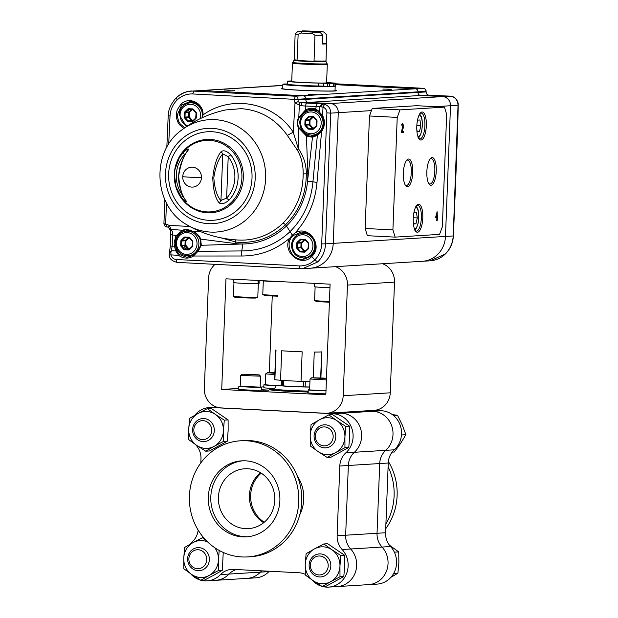 <?xml version="1.0" encoding="UTF-8"?>
<svg xmlns="http://www.w3.org/2000/svg" width="618" height="618" viewBox="0 0 618 618"><rect width="100%" height="100%" fill="white"/><g stroke="black" fill="none" stroke-linecap="round" stroke-linejoin="round"><path stroke-width="0.93" d="M269.286 571.233A18.47 17.366 86.5 0 0 268.923 571.604L260.387 572.137A18.47 17.366 -93.5 0 1 261.762 570.847A18.47 17.366 -93.5 0 0 260.387 572.137A22.163 20.834 86.5 0 1 247.1 578.378A22.163 20.834 -93.5 0 0 260.387 572.137L229.015 574.076A18.47 17.366 86.5 0 1 236.362 569.541A18.47 17.366 86.5 0 0 229.015 574.076A22.163 20.834 86.5 0 1 215.728 580.317A22.163 20.834 -93.5 0 0 229.015 574.076L220.487 574.601A22.163 20.834 -93.5 0 1 207.2 580.85A22.163 20.834 -93.5 0 1 201.089 580.263M373.805 410.36L381.561 410.761A22.163 20.834 86.5 0 1 400.394 425.779A22.163 20.834 86.5 0 1 394.284 449.811L385.756 450.337A22.163 20.834 -93.5 0 0 391.866 426.312A22.163 20.834 -93.5 0 0 373.025 411.287L365.277 410.893L373.025 411.287A22.163 20.834 86.5 0 1 391.866 426.312A22.163 20.834 86.5 0 1 385.756 450.337A18.47 17.366 -93.5 0 0 379.715 463.546L377.034 533.28A18.47 17.366 -93.5 0 0 382.04 547.054L350.669 548.993A22.163 20.834 86.5 0 1 355.335 572.469A22.163 20.834 86.5 0 1 337.212 586.575A22.163 20.834 -93.5 0 0 355.335 572.469A22.163 20.834 -93.5 0 0 350.669 548.993A18.47 17.366 86.5 0 1 345.663 535.219L348.343 465.485A18.47 17.366 86.5 0 1 354.384 452.276A22.163 20.834 -93.5 0 0 360.495 428.251A22.163 20.834 -93.5 0 0 341.654 413.226L333.905 412.832L341.654 413.226A22.163 20.834 86.5 0 1 360.495 428.251A22.163 20.834 86.5 0 1 354.384 452.276L345.848 452.809A22.163 20.834 -93.5 0 0 351.959 428.776A22.163 20.834 -93.5 0 0 333.125 413.759L211.642 407.501A22.163 20.834 -93.5 0 0 209.425 407.517A22.163 20.834 -93.5 0 0 194.786 415.311M322.573 586.521A22.163 20.834 -93.5 0 0 328.683 587.1A22.163 20.834 -93.5 0 0 346.798 573.002A22.163 20.834 -93.5 0 0 342.133 549.526L350.669 548.993A18.47 17.366 86.5 0 1 345.663 535.219L377.034 533.28A18.47 17.366 -93.5 0 0 382.04 547.054A22.163 20.834 86.5 0 1 386.706 570.53A22.163 20.834 86.5 0 1 368.583 584.636A22.163 20.834 -93.5 0 0 386.706 570.53A22.163 20.834 -93.5 0 0 382.04 547.054L390.568 546.528A18.47 17.366 86.5 0 1 385.57 532.755L377.034 533.28L379.715 463.546L348.343 465.485A18.47 17.366 86.5 0 1 354.384 452.276L385.756 450.337A18.47 17.366 -93.5 0 0 379.715 463.546L388.243 463.021A18.47 17.366 86.5 0 1 394.284 449.811M282.542 385.786L282.75 380.425M305.354 381.445L305.145 386.914M264.234 522.233A29.988 28.204 86.5 0 1 261.198 473.164M308.197 391.372L304.921 391.951M308.204 391.078A23.082 0.834 -177.8 0 1 301.391 390.9A23.082 0.834 -177.8 0 1 289.494 390.406L280.425 390.839M298.355 391.735L289.494 390.406A23.082 0.834 -177.8 0 1 274.631 389.201L272.353 390.167M276.316 390.537L274.631 389.201A23.082 0.834 -177.8 0 1 274.268 389.039L276.107 385.879L281.406 385.076A19.235 0.695 -177.8 0 0 281.445 385.848A19.235 0.695 -177.8 0 0 300.866 386.899A19.235 0.695 -177.8 0 0 309.726 387.084M281.399 385.292A16.794 0.61 2.2 0 0 300.433 386.791A16.794 0.61 2.2 0 0 309.734 386.968M280.889 385.532A19.235 0.695 -177.8 0 1 281.391 385.524M392.136 452.137L394.307 452.005L400.657 443.315L405.895 434.693L402.256 424.945L397.505 415.265L392.399 414.639M401.476 434.972L405.895 434.693M393.504 415.512L397.505 415.265M329.394 428.683A9.486 8.922 86.5 0 1 327.973 445.03A9.486 8.922 86.5 0 1 315.358 435.435A9.486 8.922 86.5 0 1 329.394 428.683M331.209 426.968A11.541 10.854 -93.5 0 0 324.226 424.821A11.541 10.854 -93.5 0 0 314.106 437.011A11.541 10.854 -93.5 0 0 325.655 447.865A11.541 10.854 -93.5 0 0 335.389 439.56A11.541 10.854 -93.5 0 0 331.209 426.968M210.931 434.014A9.486 8.922 86.5 0 1 195.566 435.69A9.486 8.922 86.5 0 1 201.785 420.696A9.486 8.922 86.5 0 1 210.931 434.014M213.395 434.809A11.541 10.854 -93.5 0 0 202.743 418.571A11.541 10.854 -93.5 0 0 192.623 430.761A11.541 10.854 -93.5 0 0 204.172 441.607A11.541 10.854 -93.5 0 0 213.395 434.809M198.162 549.75A9.486 8.922 86.5 0 1 205.338 564.358A9.486 8.922 86.5 0 1 189.896 563.57A9.486 8.922 86.5 0 1 198.162 549.75M198.942 547.656A11.541 10.854 -93.5 0 0 197.783 547.664A11.541 10.854 -93.5 0 0 187.663 559.854A11.541 10.854 -93.5 0 0 199.212 570.7A11.541 10.854 -93.5 0 0 209.355 559.128A11.541 10.854 -93.5 0 0 198.942 547.656M390.908 577.312L397.907 573.203L398.873 562.519L398.726 551.913L389.44 545.184M393.658 573.465L397.907 573.203M394.369 552.175L398.726 551.913M319.645 555.999A9.486 8.922 86.5 0 1 326.822 570.615A9.486 8.922 86.5 0 1 311.379 569.819A9.486 8.922 86.5 0 1 319.645 555.999M320.425 553.906A11.541 10.854 -93.5 0 0 319.267 553.913A11.541 10.854 -93.5 0 0 309.147 566.103A11.541 10.854 -93.5 0 0 320.696 576.957A11.541 10.854 -93.5 0 0 330.839 565.377A11.541 10.854 -93.5 0 0 320.425 553.906M306.103 553.705L314.531 548.854A18.47 17.366 -93.5 0 0 305.238 564.381L306.103 553.705M305.284 575.003L305.238 564.381A18.47 17.366 -93.5 0 0 313.303 580.796L305.284 575.003M314.531 548.854L323.863 543.948L331.889 549.75A18.47 17.366 -93.5 0 0 314.531 548.854M322.233 586.536L313.303 580.796A18.47 17.366 -93.5 0 0 330.661 581.692L322.233 586.536L326.041 586.304L343.809 576.548L344.666 565.872L344.628 555.258L327.679 543.716L323.863 543.948M331.889 549.75L340.812 555.489L339.954 566.165A18.47 17.366 -93.5 0 0 331.889 549.75M344.628 555.258L340.812 555.489M330.661 581.692A18.47 17.366 -93.5 0 0 339.954 566.165L339.993 576.787L330.661 581.692M343.809 576.548L339.993 576.787M184.62 547.455L193.048 542.604A18.47 17.366 -93.5 0 0 183.755 558.131L184.62 547.455M183.801 568.745L183.755 558.131A18.47 17.366 -93.5 0 0 191.819 574.547L183.801 568.745M207.687 541.986A18.47 17.366 -93.5 0 0 193.048 542.604L202.38 537.699L206.296 540.611M203.577 537.621L202.38 537.699M219.189 550.445L218.463 559.916A18.47 17.366 -93.5 0 0 214.77 547.726M218.509 570.53L209.178 575.435A18.47 17.366 -93.5 0 0 218.463 559.916L218.509 570.53L222.326 570.298L213.898 575.149L204.558 580.055L200.75 580.287L191.819 574.547A18.47 17.366 -93.5 0 0 209.178 575.435L200.75 580.287M222.326 570.298L223.245 552.461M311.063 424.612L319.491 419.761A18.47 17.366 -93.5 0 0 310.197 435.288L311.063 424.612M310.244 445.902L310.197 435.288A18.47 17.366 -93.5 0 0 318.262 451.704L310.244 445.902M319.491 419.761L328.822 414.856L336.849 420.657A18.47 17.366 -93.5 0 0 319.491 419.761M327.192 457.444L318.262 451.704A18.47 17.366 -93.5 0 0 335.62 452.6L327.192 457.444L331.001 457.212L348.768 447.455L349.626 436.779L349.587 426.157L332.639 414.624L328.822 414.856M336.849 420.657L345.771 426.397L344.914 437.073A18.47 17.366 -93.5 0 0 336.849 420.657M349.587 426.157L345.771 426.397M335.62 452.6A18.47 17.366 -93.5 0 0 344.914 437.073L344.952 447.695L335.62 452.6M348.768 447.455L344.952 447.695M189.579 418.355L198.007 413.512A18.47 17.366 -93.5 0 0 188.714 429.031L189.579 418.355M188.76 439.653L188.714 429.031A18.47 17.366 -93.5 0 0 196.779 445.454L188.76 439.653M198.007 413.512L207.339 408.606L215.365 414.4A18.47 17.366 -93.5 0 0 198.007 413.512M205.709 451.194L196.779 445.454A18.47 17.366 -93.5 0 0 214.137 446.343L205.709 451.194L209.517 450.962L227.285 441.206L228.142 430.53L228.104 419.908L211.155 408.367L207.339 408.606M215.365 414.4L224.288 420.147L223.422 430.823A18.47 17.366 -93.5 0 0 215.365 414.4M228.104 419.908L224.288 420.147M214.137 446.343A18.47 17.366 -93.5 0 0 223.422 430.823L223.469 441.437L214.137 446.343M227.285 441.206L223.469 441.437M388.243 463.021L385.57 532.755M390.568 546.528A22.163 20.834 86.5 0 1 395.234 570.005A22.163 20.834 86.5 0 1 377.119 584.103L328.683 587.1M268.923 571.604A22.163 20.834 86.5 0 1 255.636 577.853L207.2 580.85M388.104 466.752A58.177 54.701 86.5 0 1 385.902 524.056M388.367 461.499A58.177 54.701 86.5 0 1 385.725 528.722M218.409 497.251A29.988 28.204 -93.5 0 0 248.444 528.629A29.988 28.204 -93.5 0 0 274.74 496.957A29.988 28.204 -93.5 0 0 244.736 468.761A29.988 28.204 -93.5 0 0 218.409 497.251M260.541 472.747A29.988 28.204 -93.5 0 0 249.402 495.327A29.988 28.204 -93.5 0 0 263.631 522.728M242.99 460.789A38.077 35.805 -93.5 0 0 210.854 500.904A38.077 35.805 -93.5 0 0 247.687 536.756M195.504 444.574A22.163 20.834 -93.5 0 0 195.968 445.091A18.47 17.366 -93.5 0 1 200.974 458.865L200.819 462.905M189.826 544.404A22.163 20.834 -93.5 0 1 192.252 541.808A18.47 17.366 -93.5 0 0 198.177 530.128M190.545 573.666A22.163 20.834 -93.5 0 0 200.402 580.078M305.261 574.338A18.47 17.366 -93.5 0 0 299.027 572.762L233.403 569.387A18.47 17.366 -93.5 0 0 231.557 569.394A18.47 17.366 -93.5 0 0 220.487 574.601M312.028 579.916A22.163 20.834 -93.5 0 0 321.885 586.327M337.134 535.744L339.807 466.011L348.343 465.485L345.663 535.219L337.134 535.744A18.47 17.366 -93.5 0 0 342.133 549.526M345.848 452.809A18.47 17.366 -93.5 0 0 339.807 466.011M297.389 476.177A36.933 34.732 86.5 0 1 299.776 514.786M247.671 556.911L250.684 556.725A58.177 54.701 -93.5 0 0 301.684 495.288A58.177 54.701 -93.5 0 0 243.5 440.603L240.487 440.788A58.177 54.701 -93.5 0 0 189.371 499.135A58.177 54.701 -93.5 0 0 241.847 556.942A58.177 54.701 -93.5 0 0 247.671 556.911A58.177 54.701 -93.5 0 0 298.679 495.474A58.177 54.701 -93.5 0 0 240.487 440.788M279.869 500.696A38.077 35.805 86.5 0 1 246.427 536.857A38.077 35.805 86.5 0 1 208.343 501.059A38.077 35.805 86.5 0 1 241.731 460.843A38.077 35.805 86.5 0 1 279.869 500.696M303.461 386.876L303.677 381.399M283.538 380.479L283.33 385.864M274.299 388.668L272.399 388.421M308.15 392.445L307.664 392.337L308.158 392.26M335.466 266.659A18.47 17.366 86.5 0 1 347.447 285.068L343.199 395.721A18.47 17.366 86.5 0 1 326.984 413.257L374.037 410.352A18.47 17.366 -93.5 0 0 390.252 392.809L394.508 282.156A18.47 17.366 -93.5 0 0 382.527 263.747M272.252 295.968L269.309 372.615M263.847 386.86L261.051 387.038M238.749 388.413L221.715 389.464L225.964 278.818L330.097 284.172L325.841 394.825L221.715 389.464M308.166 392.028A27.702 1.004 -177.8 0 1 269.626 389.626A27.702 1.004 -177.8 0 1 273.65 389.263M261.399 389.641L268.884 390.167L261.283 390.167M326.984 413.257A18.47 17.366 86.5 0 1 325.138 413.264L221.005 407.911A18.47 17.366 86.5 0 1 204.357 388.575L208.614 277.922A18.47 17.366 86.5 0 1 215.049 264.365M313.272 377.737L314.261 352.067A23.082 0.834 2.2 0 0 321.908 351.742L320.896 377.922M321.654 351.858L320.657 377.907M275.767 349.973A23.082 0.834 2.2 0 0 276.014 350.105L274.879 379.606A23.082 0.834 2.2 0 0 309.942 381.545A23.082 0.834 2.2 0 1 301.028 381.321L302.163 351.812A23.082 0.834 2.2 0 1 281.684 350.754L280.549 380.263A23.082 0.834 2.2 0 1 274.639 379.475L275.767 349.973M325.995 390.823L309.618 389.919L310.035 379.004L326.42 379.908M314.129 378.015L325.964 378.394L314.129 378.015M322.094 378.077L322.078 378.463M260.132 387.115L240.201 386.35L240.618 375.427L260.549 376.192L260.132 387.115M244.713 374.446L256.547 374.825L244.713 374.446M276.671 385.593L265.292 384.798L265.717 373.875L274.825 374.585M274.879 373.249L269.811 372.893L274.894 372.863M309.626 389.726A11.34 0.409 2.2 0 0 308.251 389.865A11.34 0.409 2.2 0 0 314.299 390.46A11.34 0.409 2.2 0 0 325.995 390.885M308.251 389.865L308.135 392.816A11.34 0.409 2.2 0 0 314.183 393.411A11.34 0.409 2.2 0 0 325.879 393.836M265.3 384.605A11.34 0.409 2.2 0 0 263.932 384.744A11.34 0.409 2.2 0 0 276.57 385.64M263.932 384.744L263.816 387.695A11.34 0.409 2.2 0 0 274.33 388.506M240.209 386.15A11.34 0.409 2.2 0 0 238.834 386.296A11.34 0.409 2.2 0 0 250.151 387.138A11.34 0.409 2.2 0 0 261.491 387.169A11.34 0.409 2.2 0 0 260.139 386.922M238.834 386.296L238.718 389.247A11.34 0.409 2.2 0 0 250.035 390.089A11.34 0.409 2.2 0 0 261.383 390.12L261.491 387.169M259.174 280.526L259.066 283.477A12.924 0.471 -177.8 0 1 258.455 283.592L258.401 280.487M258.007 280.464L258.108 283.616A12.924 0.471 -177.8 0 1 243.654 283.345A12.924 0.471 -177.8 0 1 233.225 282.488L233.357 279.197M278.394 281.738A12.924 0.471 -177.8 0 1 262.588 280.703M329.958 287.718A12.924 0.471 -177.8 0 1 314.392 286.659L314.523 283.368M329.433 301.445A12.19 0.44 -177.8 0 1 314.608 300.456A12.19 0.44 -177.8 0 1 314.601 300.448L315.126 286.845M258.316 283.592L257.799 297.204A12.19 0.44 -177.8 0 1 257.791 297.212A12.19 0.44 -177.8 0 1 257.073 297.328A12.19 0.44 -177.8 0 1 243.623 297.096A12.19 0.44 -177.8 0 1 233.442 296.277A12.19 0.44 -177.8 0 1 233.434 296.269L233.959 282.673M277.861 295.458A12.19 0.44 -177.8 0 1 262.781 294.462A12.19 0.44 -177.8 0 1 262.781 294.454L263.299 280.858M436.926 216.57L437.057 213.11L435.914 216.632L436.926 216.57M436.98 216.524L436.586 217.505M436.779 220.518L437.165 220.541L436.771 220.564L436.895 217.521L435.566 217.528M402.758 131.495L402.72 132.445L401.561 132.515M402.372 123.693L402.712 124.535M402.72 132.445L401.561 132.592L401.607 131.34L403.029 124.867L401.538 124.805M401.6 131.526L403.454 131.456L403.415 132.476M402.411 129.177L402.859 129.201L401.978 131.541M402.859 127.64L403.322 127.663L402.859 129.201M401.901 125.346L401.947 124.079L402.743 123.507L403.546 125.879L403.322 127.663M401.924 124.821L401.924 125.346M403.029 124.867L402.233 124.836M436.934 216.524L437.675 216.524L437.165 220.541M436.895 217.521L435.559 217.606L437.135 211.711L437.32 216.547M436.586 217.459L437.281 217.497M436.941 217.443L437.637 217.474M406.466 160.51A12.708 4.303 -87.1 0 1 407.586 160.108A12.708 4.303 -87.1 0 1 411.302 172.53A12.708 4.303 -87.1 0 1 406.281 185.485A12.708 4.303 -87.1 0 1 405.207 184.975M412.731 172.561A13.851 4.689 92.9 0 0 406.945 159.915A13.851 4.689 92.9 0 0 403.345 172.615A13.851 4.689 92.9 0 0 405.624 185.609A13.851 4.689 92.9 0 0 412.731 172.561M416.501 205.639A12.924 4.372 -87.1 0 1 417.637 205.269A12.924 4.372 -87.1 0 1 421.368 217.907A12.924 4.372 -87.1 0 1 416.308 231.086A12.924 4.372 -87.1 0 1 415.211 230.599M422.782 217.938A14.036 4.751 92.9 0 0 416.98 205.06A14.036 4.751 92.9 0 0 413.272 217.984A14.036 4.751 92.9 0 0 415.636 231.225A14.036 4.751 92.9 0 0 422.782 217.938M365.138 228.475L367.362 235.697L395.134 237.127L392.909 229.904L365.138 228.475L369.464 115.975L397.227 117.405L400.024 109.873L444.442 107.13L416.671 105.701L372.252 108.444L369.464 115.975M444.442 107.13L446.667 114.345L442.349 226.845L439.552 234.376L395.134 237.127M392.909 229.904L397.227 117.405M426.327 125.724A14.036 4.751 92.9 0 0 420.526 112.855A14.036 4.751 92.9 0 0 416.818 125.778A14.036 4.751 92.9 0 0 419.182 139.011A14.036 4.751 92.9 0 0 426.327 125.724M436.254 171.109A13.851 4.689 92.9 0 0 430.476 158.463A13.851 4.689 92.9 0 0 426.868 171.155A13.851 4.689 92.9 0 0 429.155 184.156A13.851 4.689 92.9 0 0 436.254 171.109M400.024 109.873L372.252 108.444M420.039 113.426A12.924 4.372 -87.1 0 1 421.182 113.055A12.924 4.372 -87.1 0 1 424.906 125.693A12.924 4.372 -87.1 0 1 419.854 138.88A12.924 4.372 -87.1 0 1 418.757 138.386M429.997 159.05A12.708 4.303 -87.1 0 1 431.117 158.648A12.708 4.303 -87.1 0 1 434.825 171.078A12.708 4.303 -87.1 0 1 429.811 184.033A12.708 4.303 -87.1 0 1 428.737 183.515M413.604 214.5L414.106 212.337L416.385 212.198L417.305 217.938L415.937 223.816L413.658 223.955L413.233 221.329M413.612 223.693L415.937 223.816M417.305 217.938L413.287 217.729M417.142 122.287L417.644 120.131L419.931 119.985L420.843 125.724L419.483 131.603L417.196 131.742L416.779 129.116M417.158 131.487L419.483 131.603M420.843 125.724L416.826 125.516M189.386 249.015L184.712 249.178L184.488 249.772A1.166 1.097 86.5 0 1 183.731 249.394L180.966 246.18L181.568 245.779L184.326 248.992L187.887 248.768L185.122 245.562A0.579 0.548 86.5 0 1 184.975 245.137L185.724 245.161L185.122 245.562L181.568 245.779A0.579 0.548 86.5 0 1 181.422 245.361L184.975 245.137L185.145 240.811L185.887 240.827L185.724 245.161L188.482 248.366L187.887 248.768A0.579 0.548 86.5 0 0 188.266 248.961L188.482 248.366L189.973 248.444M185.33 112.337L184.759 111.92L187.764 109L188.328 109.425L185.33 112.337A0.579 0.548 -93.5 0 0 185.153 112.739L188.714 112.515A0.579 0.548 86.5 0 1 188.884 112.113L189.456 112.538L189.286 116.864L188.691 117.266A0.579 0.548 86.5 0 1 188.544 116.848L189.286 116.864L192.051 120.077L191.456 120.479L188.691 117.266L185.13 117.49A0.579 0.548 86.5 0 1 184.991 117.072L188.544 116.848L188.714 112.515L189.456 112.538L192.298 109.456M191.657 109.425L188.884 112.113M188.328 109.425A0.579 0.548 86.5 0 1 188.706 109.27L188.544 108.706A1.166 1.097 86.5 0 0 187.764 109M316.509 120.495L313.789 117.335L313.063 117.281L310.066 120.193L309.896 124.527L309.294 124.929A0.579 0.548 86.5 0 1 309.154 124.512L309.896 124.527L312.662 127.741L312.438 128.328A0.579 0.548 86.5 0 1 312.059 128.142L309.294 124.929L305.74 125.153A0.579 0.548 86.5 0 1 305.593 124.728L309.154 124.512L309.317 120.178A0.579 0.548 86.5 0 1 309.494 119.776L310.066 120.193L305.763 120.402L305.593 124.728L304.852 124.712L305.022 120.386L305.763 120.402A0.579 0.548 -93.5 0 1 305.941 120L305.369 119.575A1.166 1.097 -93.5 0 0 305.022 120.386M305.462 240.101A0.579 0.548 86.5 0 0 305.13 239.954L304.952 239.382A1.166 1.097 86.5 0 1 305.709 239.769L308.475 242.974A1.166 1.097 86.5 0 1 308.768 243.816L308.598 248.142A1.166 1.097 86.5 0 1 308.251 248.954L305.246 251.866L305.037 251.433L308.027 248.552M391.619 89.193L382.836 89.092L391.619 89.193M387.826 89.502L390.939 89.625M308.112 94.361L316.895 94.484L308.112 94.361M224.442 90.043L234.902 90.267L224.442 90.043M226.791 90.174L229.904 90.29M282.727 88.343A27.632 0.997 2.2 0 0 281.26 88.606A27.632 0.997 2.2 0 0 299.483 90.243A27.632 0.997 2.2 0 0 336.478 90.73A27.632 0.997 2.2 0 0 335.041 90.352M423.315 88.312L415.42 88.791A2.905 2.735 86.5 0 1 418.038 91.835A2.905 2.735 86.5 0 0 415.42 88.791L335.396 84.674L415.42 88.791L303.175 95.728L201.646 90.506A26.172 24.612 -93.5 0 0 199.027 90.522A26.172 24.612 86.5 0 1 201.646 90.506L303.175 95.728A2.905 2.735 86.5 0 1 305.794 98.78L305.779 99.359L297.853 99.846L294.199 99.459L295.365 96.215A2.905 2.735 86.5 0 1 297.984 99.259L298.2 101.591L299.359 102.488L299.328 104.998L295.018 102.951L294.199 99.459M371.449 110.614L338.262 112.669A8.722 8.204 86.5 0 0 330.398 103.53L308.397 102.403L420.634 95.466A2.905 2.735 86.5 0 1 418.015 92.414L418.038 91.835L418.015 92.414L305.779 99.359A2.905 2.735 86.5 0 0 308.397 102.403L330.398 103.53A8.722 8.204 86.5 0 1 338.262 112.669L333.241 243.361A26.172 24.612 86.5 0 1 310.259 268.22A26.172 24.612 86.5 0 1 307.64 268.235M312.206 135.164A12.36 11.618 -93.5 0 0 323.059 123.422A12.36 11.618 -93.5 0 0 310.676 110.491C304.172 111.464 300.526 115.381 299.738 122.248C300.302 130.39 304.458 134.693 312.206 135.164L316.455 134.902A12.36 11.618 -93.5 0 0 317.559 134.778L321.097 131.047C324.303 126.219 324.628 121.205 322.071 116.014L319.382 112.113L315.713 109.71L319.552 112.26L322.117 116.029L322.604 115.566L322.117 116.029L322.604 115.566L323.013 107.107C325.555 108.165 326.845 110.089 326.899 112.878L330.738 113.133L325.501 243.84L333.241 243.361L338.262 112.669L330.738 113.133C330.676 108.644 328.621 105.701 324.558 104.287L322.843 104.002L442.635 96.593L420.634 95.466L442.635 96.593A8.722 8.204 86.5 0 1 450.507 105.732L445.485 236.416A26.172 24.612 86.5 0 1 422.503 261.275A26.172 24.612 -93.5 0 0 445.485 236.416L333.241 243.361A26.172 24.612 86.5 0 1 310.259 268.22L302.557 268.699L317.714 261.939C322.619 257.034 325.215 251.001 325.501 243.84L321.708 243.901C321.445 250.22 319.143 255.551 314.809 259.884L317.714 261.939M308.784 94.392L311.897 94.508M226.628 198.154L221.901 200.031L219.181 202.92C221.623 204.573 224.944 203.608 229.139 200.039A2.905 0.734 -137.4 0 1 226.628 198.154L228.22 156.709A2.905 0.579 -37.6 0 1 230.877 154.94C226.96 150.993 223.724 149.88 221.151 151.619L222.758 153.874L228.22 156.709A31.147 29.285 -93.5 0 1 234.863 177.814A31.147 29.285 -93.5 0 1 226.628 198.154M183.175 196.006L182.967 195.906A2.905 0.579 142.4 0 0 181.638 197.59C185.199 201.568 186.775 202.774 186.35 201.229C182.279 196.74 179.722 188.351 178.664 176.045C180.672 163.615 183.894 154.909 188.32 149.927C188.876 148.088 187.223 148.946 183.368 152.499A2.905 0.734 42.6 0 0 184.558 154.461L185.431 154.129M186.35 201.229L185.5 199.892M187.293 151.48L188.32 149.927M221.151 151.619C216.957 156.617 214.16 165.338 212.777 177.799C213.21 190.074 215.35 198.448 219.181 202.92M201.453 177.629A9.958 9.363 -93.5 0 0 192.476 167.2A9.958 9.363 -93.5 0 0 182.735 176.663A9.958 9.363 -93.5 0 0 191.711 187.092A9.958 9.363 -93.5 0 0 201.453 177.629A13.086 0.471 2.2 0 1 190.529 177.242A13.086 0.471 -177.8 0 1 182.735 176.663M183.368 152.499A33.89 31.866 -93.5 0 0 174.987 169.448L174.407 174.631L176.06 186.891L181.924 198.224A35.798 33.666 -93.5 0 0 218.718 210.251A35.798 33.666 -93.5 0 0 241.908 177.876A35.798 33.666 -93.5 0 0 217.922 141.931A35.798 33.666 -93.5 0 0 179.398 157.474L174.987 169.448A33.89 31.866 -93.5 0 0 174.407 174.631A33.89 31.866 -93.5 0 0 176.06 186.891A33.89 31.866 -93.5 0 0 181.638 197.59M169.332 255.095L170.931 254.863C171.742 257.59 173.434 259.135 175.983 259.49L177.08 262.372C171.889 261.059 169.255 258.648 169.177 255.134L170.29 246.041L170.491 230.375L168.413 227.409L167.053 226.829M170.877 234.732L172.623 234.94L172.19 246.211L170.444 246.01M170.614 229.826L172.337 231.441L172.623 234.94L176.331 235.45L182.596 230.267L171.232 229.448L169.054 225.331L168.614 227.478M169.239 253.233L170.923 252.43L172.19 246.211L174.392 246.142L175.813 250.939A819.932 712.871 136 0 1 171.333 250.792L169.417 252.414M293.025 235.605L301.352 232.059L302.441 232.067C313.789 231.974 319.946 248.343 311.402 255.775L303.786 259.274L302.078 259.305C290.877 259.375 284.527 243.036 293.025 235.605L292.345 235.157L295.203 232.847C308.042 218.594 315.304 201.769 316.995 182.38L312.924 181.846C311.063 201.599 303.453 218.169 290.105 231.565L292.345 235.157L289.935 237.969C275.628 250.089 259.39 256.099 241.221 255.999L193.457 256.022C188.529 258.981 183.6 258.772 178.679 255.381L179.498 254.585L176.733 251.008L175.813 250.939L178.679 255.381L170.931 254.863L170.923 252.43M177.08 262.372L299.869 268.714L302.557 268.699L299.869 268.714L299.058 265.91C305.107 266.088 310.36 264.087 314.809 259.884A4660.199 1234.478 -134.2 0 1 311.727 256.501C323.755 246.088 308.714 224.543 295.203 232.847M175.983 259.49L299.058 265.91M166.706 226.798L165.686 224.01L164.087 223.755M282.843 85.338L188.699 91.317L184.612 92.461L179.235 95.357L176.393 97.737L177.157 99.946C172.831 104.28 170.452 109.61 170.027 115.937L168.706 144.195M166.427 202.928L165.686 224.01L167.099 226.837M169.649 228.513L171.232 229.448L172.337 231.441M241.221 255.999L241.8 250.939L198.007 251.302L193.457 256.022L193.303 255.188L199.205 249.309L200.726 245.176L200.108 239.035C196.717 232.02 191.881 231.286 192.036 231.163L192.02 231.147C195.829 232.569 198.532 235.203 200.155 239.042L235.952 243.631L235.311 239.792M322.117 116.029C324.674 121.213 324.342 126.219 321.128 131.039L317.374 135.342L312.924 181.846L307.555 181.089A69.942 65.771 -93.5 0 0 307.834 173.805L306.319 173.812C306.204 193.936 299.29 210.892 285.593 224.689L290.105 231.565C276.455 244.396 260.356 250.854 241.8 250.939L242.812 243.986L201.29 245.292L198.007 251.302L193.349 255.172M176.393 97.737L176.223 97.798C180.533 93.689 185.585 91.418 191.379 90.993L295.365 96.215L303.175 95.728A2.905 2.735 86.5 0 1 305.794 98.78L305.779 99.359A2.905 2.735 86.5 0 0 308.397 102.403L301.321 102.843L301.7 105.763L299.328 104.998L298.803 117.381C296.756 120.765 296.655 124.218 298.502 127.748L306.435 136.006L312.476 137.273L307.555 181.089A69.942 65.771 -93.5 0 1 286.636 225.833A69.942 65.771 86.5 0 1 242.812 243.986A69.942 65.771 86.5 0 1 235.952 243.631M301.7 105.763L305.323 106.018L306.42 103.052L299.359 102.488M306.42 103.052L317.034 103.6L315.667 108.899L319.313 111.526A819.986 612.137 -86.2 0 0 319.661 106.69L305.323 106.018L305.47 109.989L298.803 117.381L299.089 117.714C297.397 120.919 297.289 124.164 298.757 127.455L298.231 148.467C303.616 156.115 306.312 164.566 306.319 173.812L303.168 173.867C303.044 193.31 296.377 209.68 283.152 222.998A66.026 62.086 86.5 0 1 238.602 240.054A66.026 62.086 86.5 0 1 238.54 240.047L238.471 240.047C219.575 239.019 202.395 233.936 186.937 224.805A56.292 52.932 -93.5 0 0 210.568 232.082A56.292 52.932 -93.5 0 0 265.632 178.587A56.292 52.932 -93.5 0 0 214.886 119.653A56.292 52.932 -93.5 0 0 181.105 130.475C150.429 152.576 153.766 206.651 186.937 224.805M303.786 259.274L311.341 255.837M306.265 258.795A13.526 12.715 86.5 0 1 303.168 258M301.646 233.38A13.526 12.715 86.5 0 1 304.28 232.291M301.352 232.059L301.352 232.059C313.882 231.286 319.977 248.76 311.364 255.79L311.364 255.79M189.78 101.561L181.692 105.091L180.796 104.403C188.76 95.852 203.701 102.92 203.052 114.909L202.557 114.979L202.132 117.76M202.472 117.605L203.052 114.909L202.557 114.979L203.052 114.909C231.603 94.245 274.044 102.333 293.249 132.19L295.018 102.951L298.2 101.591M202.071 117.783L202.511 114.963C201.584 104.334 194.747 101.337 189.788 101.561L195.481 102.812L199.019 105.516L201.584 109.672L202.557 114.948M180.796 104.403L177.273 109.819L176.4 113.295L176.424 117.567L177.582 121.638L179.359 124.635L183.847 128.405M181.692 105.091L177.466 114.539L177.59 117.443L178.672 121.267L180.34 124.094L184.767 127.741M177.157 99.946C181.607 95.751 186.775 93.751 192.654 93.951L297.876 99.521M189.896 226.512L169.054 225.331L165.979 224.025M181.105 130.475C194.021 120.487 208.861 113.642 225.632 109.942L241.105 108.66C260.224 110.066 275.636 118.973 287.331 135.388L293.249 132.19L298.231 148.467L297.289 150.05C301.298 156.81 303.26 164.751 303.168 173.867M189.317 102.905A13.526 12.715 86.5 0 1 192.252 101.738M319.552 112.26L322.604 115.566C325.331 121.089 324.991 126.42 321.584 131.557L316.995 182.38M315.736 109.718L315.667 108.899A14.492 13.627 -93.5 0 0 305.47 109.989L306.157 110.746L299.089 117.714M324.558 104.287L323.013 107.107L319.661 106.69L322.241 103.955L317.034 103.6M326.899 112.878L321.708 243.901M321.128 131.039L321.584 131.557L321.128 131.039L321.584 131.557L317.374 135.342L312.476 137.273L312.739 136.385L317.752 134.647M316.455 134.902L317.559 134.778C315.813 135.605 318.455 135.249 313.365 136.346L312.739 136.385A13.619 12.808 -93.5 0 1 311.704 136.377A13.619 12.808 -93.5 0 1 307.061 135.195L306.435 136.006L307.834 173.805M313.535 109.247A13.526 12.715 -93.5 0 0 309.919 110.568M311.441 135.188A13.526 12.715 -93.5 0 0 315.103 136.045M298.757 127.455L307.061 135.195M287.331 135.388L297.289 150.05M289.935 237.969C281.198 251.279 300.981 268.212 311.727 256.501L311.402 255.775M322.241 103.955L322.843 104.002L320.881 106.744M283.152 222.998L285.593 224.689C271.441 237.953 254.925 243.755 236.045 242.086L221.066 237.86M187.633 112.584A8.436 7.934 86.5 0 1 189.301 109.301M201.275 231.935L192.128 231.078C196.068 232.515 198.903 235.079 200.634 238.78L200.155 239.042L200.634 238.78L201.29 245.292L200.765 245.161A13.619 12.808 -93.5 0 0 200.155 239.042M177.312 235.906A13.619 12.808 -93.5 0 0 175.489 245.964L174.392 246.142L174.137 242.967L175.582 236.825L176.331 235.45L177.312 235.906L183.082 230.406L182.596 230.267C185.253 229.077 188.436 229.355 192.128 231.078L192.036 231.163C191.619 230.661 189.579 230.228 185.933 229.857L192.02 231.147M197.559 251.41L200.765 245.161L201.29 245.292L200.765 245.161M188.536 230.066A13.526 12.715 -93.5 0 0 185.748 231.194M187.269 255.813A13.526 12.715 -93.5 0 0 190.336 256.617M179.498 254.585L186.281 257.119L187.926 257.088L193.272 255.226M175.489 245.964L176.733 251.008M183.082 230.406L185.933 229.857M185.918 248.892A8.436 7.934 86.5 0 1 184.133 245.624M451.936 96.416L442.635 96.593A8.722 8.204 86.5 0 1 450.507 105.732L458.201 105.176C458.734 100.525 453.851 96.609 452.067 96.431L451.936 96.416C455.798 97.837 457.83 100.788 458.031 105.261L453.218 235.945C452.762 243.113 450.082 249.154 445.176 254.06L430.205 260.804C435.991 260.379 441.036 258.108 445.354 253.99L445.176 254.06M426.096 91.479C426.188 89.772 425.246 88.714 423.268 88.304L335.427 83.785L423.23 88.304A2.905 2.735 86.5 0 1 425.848 91.356L425.933 91.603M426.096 91.804L426.652 93.658L425.933 91.927L418.015 92.414A2.905 2.735 86.5 0 0 420.634 95.466L427.71 95.025L442.581 95.844L431.967 95.296M431.905 95.288L427.919 95.041M426.505 93.658L427.895 95.087L426.652 93.658M427.169 94.585L427.834 95.033M458.201 105.176L458.201 105.176C457.899 126.103 456.694 154.021 455.644 182.31L453.388 235.952L445.485 236.416L450.507 105.732L435.404 106.659M310.259 268.22L422.503 261.275A26.172 24.612 86.5 0 1 419.877 261.29M450.19 96.13L452.198 96.508M442.55 95.836L449.216 96.099M322.557 43.584L326.489 43.785A15.852 0.572 -177.8 0 1 322.534 44.032L322.874 35.319L319.993 32.26L302.125 31.34L298.262 31.147L295.157 33.897L294.825 42.611A15.852 0.572 -177.8 0 1 294.817 42.588A15.852 0.572 -177.8 0 1 294.825 42.572M301.823 31.549L312.484 32.097A240.657 166.165 162.9 0 1 312.237 33.596L314.948 35.195L314.029 61.337L297.049 60.464L298.146 34.33L300.966 33.017A240.657 166.165 162.9 0 1 301.823 31.549A12.939 0.471 -177.8 0 1 298.262 31.147M319.993 32.26A12.939 0.471 -177.8 0 1 312.484 32.097M322.874 35.319A15.852 0.572 -177.8 0 1 314.948 35.195M298.146 34.33A15.852 0.572 -177.8 0 1 295.157 33.897M300.966 33.017L312.237 33.596M323.94 32.02A12.939 0.471 -177.8 0 0 320.387 31.611L309.726 31.062A12.939 0.471 -177.8 0 0 302.217 30.9L323.94 32.02L326.822 35.079A15.852 0.572 -177.8 0 1 326.822 35.072A15.852 0.572 -177.8 0 1 326.822 35.079L326.489 43.785A15.852 0.572 -177.8 0 1 326.497 43.808L326.003 61.568A16.045 0.579 -177.8 0 1 304.527 61.298A16.045 0.579 -177.8 0 1 293.944 60.332L292.43 63.113A17.451 0.633 -177.8 0 0 306.605 64.272A17.451 0.633 -177.8 0 0 326.095 64.635A17.451 0.633 -177.8 0 0 327.301 64.45L327.131 63.7A17.258 0.626 -177.8 0 1 309.873 63.677A17.258 0.626 -177.8 0 1 292.654 62.379M301.731 31.325L302.217 30.9M320.078 31.819L319.521 32.236M306.767 31.719L306.08 31.101M297.049 60.464A15.906 0.572 2.2 0 0 304.581 60.958A15.906 0.572 2.2 0 0 314.029 61.337M292.43 63.113L291.727 81.445A17.451 0.633 2.2 0 0 305.902 82.611A17.451 0.633 2.2 0 0 325.392 82.966L333.643 83.399A26.319 0.95 -177.8 0 1 329.78 83.5L323.43 83.252L323.314 86.149L318.224 85.987A20.479 0.742 -177.8 0 1 297.582 85.207A20.479 0.742 -177.8 0 1 287.2 84.164L287.308 81.259A20.479 0.742 -177.8 0 1 291.742 80.966M323.314 86.149L329.672 86.404A26.319 0.95 -177.8 0 0 333.527 86.304L333.643 83.399M318.224 85.987L318.34 83.082L323.43 83.252M318.34 83.082A20.479 0.742 -177.8 0 1 297.698 82.302A20.479 0.742 -177.8 0 1 287.308 81.259M326.613 82.48A20.479 0.742 -177.8 0 1 327.1 82.542L335.458 83.144A26.319 0.95 -177.8 0 1 334.137 83.376L334.021 86.273L333.527 86.25M335.342 86.049L335.458 83.144L335.342 86.049A26.319 0.95 -177.8 0 1 334.021 86.273M325.392 82.966A17.451 0.633 2.2 0 0 325.717 82.951A17.451 0.633 2.2 0 0 326.598 82.789L327.301 64.45M334.137 83.376L325.717 82.951M331.565 83.021L328.258 82.982L331.565 83.021M328.9 83.191L325.593 83.144L328.9 83.191M334.956 86.18A26.172 0.95 -177.8 0 1 335.195 86.311A26.172 0.95 -177.8 0 1 300.147 85.863A26.172 0.95 -177.8 0 1 282.882 84.303A26.172 0.95 -177.8 0 1 287.208 83.948M336.184 90.861A27.632 0.997 2.2 0 0 335.026 90.645A26.172 0.95 -177.8 0 1 299.977 90.213A26.172 0.95 -177.8 0 1 282.72 88.66A27.632 0.997 2.2 0 0 281.553 88.76M292.345 84.851A17.451 0.633 2.2 0 0 303.114 85.678A17.451 0.633 2.2 0 0 324.334 86.203M381.561 410.761L333.125 413.759M216.933 407.177L211.642 407.501M347.447 285.068L394.508 282.156M390.252 392.809L343.199 395.721M326.466 378.672L311.789 377.783L324.365 378.092L311.665 377.783L310.035 379.004M242.364 374.207L258.888 375.056L242.364 374.207M274.871 373.365L267.463 372.654L274.894 372.731L267.347 372.654L265.717 373.875M322.248 301.151A10.908 0.394 2.2 0 0 316.462 301.414A10.908 0.394 2.2 0 0 329.402 302.163L316.354 301.406L314.608 300.456M238.996 296.934A10.908 0.394 2.2 0 0 239.135 297.575A10.908 0.394 2.2 0 0 255.837 298.031M268.336 295.126A10.908 0.394 2.2 0 0 265.161 295.489A10.908 0.394 2.2 0 0 277.837 296.184L264.535 295.419L262.781 294.462M403.137 125.856L403.546 125.879M415.59 207.184A10.908 3.693 -87.1 0 1 418.71 218.262A10.908 3.693 -87.1 0 1 414.469 228.969M419.135 114.971A10.908 3.693 -87.1 0 1 422.248 126.057A10.908 3.693 -87.1 0 1 418.015 136.756M180.842 241.012L180.68 245.346L181.422 245.361L181.584 241.028L180.842 241.012A1.166 1.097 -93.5 0 1 181.198 240.209L184.195 237.297A1.166 1.097 86.5 0 1 184.983 236.995L185.145 237.567L189.216 237.775A0.579 0.548 86.5 0 1 189.564 237.915L188.884 237.915L185.887 240.827L185.323 240.41A0.579 0.548 86.5 0 0 185.145 240.811L181.584 241.028A0.579 0.548 -93.5 0 1 181.762 240.626L185.323 240.41L188.088 237.714M184.195 237.297L186.265 237.621M192.577 240.796A1.166 1.097 86.5 0 1 192.87 241.63L189.819 237.582A1.166 1.097 86.5 0 0 189.054 237.204L189.224 237.775L185.145 237.567A0.579 0.548 86.5 0 0 184.759 237.714L181.762 240.626L181.198 240.209M189.819 237.582L189.571 237.953L192.376 241.174A0.579 0.548 86.5 0 1 192.522 241.592L192.352 245.925A0.579 0.548 86.5 0 1 192.175 246.327L192.352 246.767A1.166 1.097 86.5 0 0 192.7 245.964L192.352 245.925M192.329 241.12L189.232 237.775M189.054 237.204L184.983 236.995M183.731 249.394L184.326 248.992A0.579 0.548 86.5 0 0 184.712 249.178L188.899 249.386M189.131 249.286A0.579 0.548 86.5 0 1 188.845 249.394L189.347 249.68L192.352 246.767M192.522 241.592L192.144 246.343L189.139 249.255L192.128 246.373M188.845 249.394A0.579 0.548 86.5 0 1 188.784 249.394L188.567 249.981A1.166 1.097 86.5 0 0 189.347 249.68M191.225 230.838A12.36 11.618 -93.5 0 0 190.753 230.862L191.225 230.838M198.88 244.056A12.36 11.618 -93.5 0 0 186.505 231.124C180 232.098 176.354 236.014 175.566 242.874C176.13 251.016 180.278 255.327 188.026 255.798A12.36 11.618 -93.5 0 0 198.88 244.056M176.524 242.959A10.908 10.251 -93.5 0 0 186.35 254.377A10.908 10.251 -93.5 0 0 197.018 244.017A10.908 10.251 -93.5 0 0 187.192 232.6A10.908 10.251 -93.5 0 0 176.524 242.959M184.488 249.772L188.567 249.981M180.966 246.18A1.166 1.097 86.5 0 1 180.68 245.346M192.7 245.964L192.87 241.63M192.275 255.535A12.36 11.618 -93.5 0 0 192.847 255.481L188.026 255.798M184.411 112.723L184.241 117.049L184.991 117.072L185.153 112.739L184.411 112.723A1.166 1.097 -93.5 0 1 184.759 111.92M192.453 109.463L195.898 112.831M188.544 108.706L192.623 108.915A1.166 1.097 86.5 0 1 193.38 109.293L196.145 112.499A1.166 1.097 86.5 0 1 196.439 113.341L196.269 117.675A1.166 1.097 86.5 0 1 195.914 118.478L192.916 121.391L192.708 120.958A0.579 0.548 86.5 0 1 192.352 121.097L188.274 120.889L188.057 121.483L192.128 121.692L192.461 121.089M202.449 115.767A12.36 11.618 -93.5 0 0 190.074 102.827C183.569 103.801 179.923 107.725 179.135 114.585L186.427 126.59M200.07 118.726A10.908 10.251 -93.5 0 0 200.587 115.721A10.908 10.251 -93.5 0 0 190.761 104.303A10.908 10.251 -93.5 0 0 180.093 114.67A10.908 10.251 -93.5 0 0 187.725 125.717M194.322 102.565L194.894 102.549A12.36 11.618 -93.5 0 0 194.322 102.565L190.074 102.827M188.057 121.483A1.166 1.097 86.5 0 1 187.293 121.105L191.456 120.479A0.579 0.548 86.5 0 0 191.835 120.664L188.274 120.889A0.579 0.548 86.5 0 1 187.895 120.695L185.13 117.49L184.535 117.891L187.293 121.105M184.535 117.891A1.166 1.097 86.5 0 1 184.241 117.049M192.916 121.391A1.166 1.097 86.5 0 1 192.128 121.692M192.407 121.097L195.697 118.084M193.542 120.155L192.051 120.077L191.835 120.664L192.955 120.726M195.914 118.478L195.744 118.03A0.579 0.548 86.5 0 0 195.921 117.644M196.269 117.675L196.084 113.318M192.623 108.915L192.801 109.479A0.579 0.548 86.5 0 1 193.133 109.625M192.785 109.479L188.722 109.27L193.38 109.293M196.145 112.499L195.945 112.885A0.579 0.548 86.5 0 1 196.084 113.303L193.14 109.656M196.439 113.341L196.053 113.303L195.713 118.046L192.708 120.958M316.547 120.541A0.579 0.548 86.5 0 1 316.694 120.966L316.547 120.541M317.042 121.004L316.524 125.292A0.579 0.548 86.5 0 1 316.354 125.693L316.524 126.142A1.166 1.097 86.5 0 0 316.879 125.33L317.042 121.004A1.166 1.097 86.5 0 0 316.756 120.162L316.509 120.533L313.751 117.32A0.579 0.548 86.5 0 0 313.403 117.142L309.324 116.933A0.579 0.548 86.5 0 0 309.27 116.933L309.154 116.362A1.166 1.097 86.5 0 0 308.367 116.663L308.938 117.08A0.579 0.548 86.5 0 1 309.27 116.933M308.367 116.663L305.369 119.575M310.437 116.987L308.938 117.08L305.941 120L309.494 119.776L312.268 117.088M313.303 128.652A0.579 0.548 86.5 0 1 312.963 128.76L308.884 128.552L308.668 129.147L312.739 129.355L313.071 128.753M321.198 123.384A10.908 10.251 -93.5 0 0 311.364 111.966A10.908 10.251 -93.5 0 0 300.696 122.333A10.908 10.251 -93.5 0 0 310.53 133.751A10.908 10.251 -93.5 0 0 321.198 123.384M308.668 129.147A1.166 1.097 86.5 0 1 307.903 128.76L314.153 127.81M304.852 124.712A1.166 1.097 86.5 0 0 305.137 125.554L307.903 128.76M316.756 120.162L313.99 116.957A1.166 1.097 86.5 0 0 313.233 116.57L309.154 116.362M312.739 129.355A1.166 1.097 86.5 0 0 313.527 129.054L316.524 126.142M317.212 110.328A12.36 11.618 -93.5 0 0 314.925 110.228L310.676 110.491M313.558 128.389L308.884 128.552A0.579 0.548 86.5 0 1 308.506 128.359L305.74 125.153L305.137 125.554M313.527 129.054L313.318 128.621L316.3 125.74L313.017 128.76M316.879 125.33L316.316 125.709M316.524 125.292L316.694 120.973M313.233 116.57L313.396 117.142L309.324 116.933M313.99 116.957L313.396 117.142M303.986 239.9L301.213 242.588L301.785 243.005L301.043 242.99A0.579 0.548 86.5 0 1 301.213 242.588L297.66 242.812L297.088 242.387L300.093 239.475L300.657 239.892L297.66 242.812A0.579 0.548 -93.5 0 0 297.482 243.214L301.043 242.99L300.873 247.324L301.623 247.339L301.02 247.741A0.579 0.548 86.5 0 1 300.873 247.324L296.57 247.524L296.74 243.198L297.482 243.214L297.32 247.54A0.579 0.548 86.5 0 0 297.459 247.965L301.02 247.741L303.786 250.954L300.224 251.171A0.579 0.548 86.5 0 0 300.603 251.364L304.79 251.565M304.628 239.931L301.785 243.005L301.623 247.339L304.38 250.553L304.164 251.14A0.579 0.548 86.5 0 1 303.786 250.954L305.871 250.622M305.114 239.954L301.051 239.745A0.579 0.548 86.5 0 0 300.657 239.892L302.163 239.799M308.274 243.353A0.579 0.548 86.5 0 1 308.413 243.778L308.274 243.353M305.462 240.132L304.782 239.939M308.227 243.307L305.47 240.132L305.709 239.769M308.475 242.974L308.235 243.345L305.122 239.954L301.043 239.745L300.873 239.174L304.952 239.382M308.598 248.142L308.413 243.786M305.284 251.202L300.603 251.364L300.387 251.959L304.465 252.167L304.682 251.572A0.579 0.548 86.5 0 0 304.744 251.572L305.037 251.433A0.579 0.548 86.5 0 1 304.744 251.572M308.173 257.714A12.36 11.618 -93.5 0 0 308.923 257.644L303.925 257.976A12.36 11.618 -93.5 0 0 314.778 246.234A12.36 11.618 -93.5 0 0 302.403 233.303C295.898 234.276 292.252 238.193 291.464 245.06C292.02 253.202 296.176 257.505 303.925 257.976M312.917 246.196A10.908 10.251 -93.5 0 0 303.09 234.778A10.908 10.251 -93.5 0 0 292.422 245.145A10.908 10.251 -93.5 0 0 302.248 256.563A10.908 10.251 -93.5 0 0 312.917 246.196M300.387 251.959A1.166 1.097 86.5 0 1 299.63 251.572L300.224 251.171L297.459 247.965L296.864 248.366L299.63 251.572M296.864 248.366A1.166 1.097 86.5 0 1 296.57 247.524M297.088 242.387A1.166 1.097 -93.5 0 0 296.74 243.198M300.093 239.475A1.166 1.097 86.5 0 1 300.873 239.174M305.246 251.866A1.166 1.097 86.5 0 1 304.465 252.167M306.652 233.04L306.767 233.032A12.36 11.618 -93.5 0 0 306.652 233.04L302.403 233.303M308.251 248.954L308.073 248.506A0.579 0.548 86.5 0 0 308.251 248.119M308.768 243.816L308.382 243.778L308.042 248.521L305.037 251.433M291.851 89.734A26.466 0.958 2.2 0 0 290.754 89.726M326.93 91.116A26.466 0.958 2.2 0 0 325.841 91.039M192.654 93.951L193.967 90.977L282.835 85.485M425.848 91.356L297.984 99.259M222.758 153.874C218.424 158.88 215.443 166.86 213.813 177.814C214.624 188.598 217.003 196.246 220.95 200.75L222.758 153.874M184.512 155.813L184.558 154.461A31.147 29.285 -93.5 0 0 176.323 174.801A31.147 29.285 -93.5 0 0 182.967 195.906L182.982 195.605M229.139 200.039A33.89 31.866 -93.5 0 0 238.108 177.907A33.89 31.866 -93.5 0 0 230.877 154.94M177.127 262.372L299.9 268.714M168.366 115.852L170.027 115.937M212.036 131.727A44.349 41.7 -93.5 0 0 168.66 173.874A44.349 41.7 -93.5 0 0 208.637 220.302A44.349 41.7 -93.5 0 0 252.013 178.162A44.349 41.7 -93.5 0 0 212.036 131.727M210.22 139.436A36.725 34.531 -93.5 0 0 174.299 174.33A36.725 34.531 -93.5 0 0 207.401 212.785A36.725 34.531 -93.5 0 0 243.322 177.884A36.725 34.531 -93.5 0 0 210.22 139.436M208.505 223.677A47.733 44.882 -93.5 0 0 255.195 178.324A47.733 44.882 -93.5 0 0 212.167 128.351A47.733 44.882 -93.5 0 0 165.485 173.704A47.733 44.882 -93.5 0 0 208.505 223.677M315.69 109.695A13.619 12.808 -93.5 0 0 312.754 109.177A13.619 12.808 -93.5 0 0 311.696 109.17A13.619 12.808 -93.5 0 0 306.157 110.746M449.278 96.099L442.511 95.836M294.817 42.588L294.16 59.629A15.852 0.572 2.2 0 0 297.15 60.077M313.959 60.943A15.852 0.572 2.2 0 0 325.841 60.842M329.672 86.404L329.78 83.5M327.494 86.35L327.61 83.445M281.383 385.632L281.592 380.34M274.268 389.008L273.558 389.301M216.609 407.069L209.425 407.517M240.618 375.427L242.248 374.207L259.212 374.879L260.549 376.192M257.791 297.212L255.983 298.031L239.645 297.606L234.5 297.103L233.442 296.277M401.994 124.496L402.681 124.535M415.705 206.134C416.493 207.069 419.985 208.22 418.231 222.82C416.826 227.756 415.574 230.159 414.477 230.027M419.243 113.921C420.039 114.855 423.531 116.006 421.777 130.607C420.371 135.551 419.12 137.953 418.015 137.814M190.753 230.862L186.505 231.124M317.204 110.321L314.925 110.228M187.733 150.437L187.64 150.553C184.164 155.535 177.088 168.104 178.934 182.604C180.417 190.282 182.712 196.308 185.817 200.665L185.894 200.78M176.223 97.798C170.954 103.724 168.274 109.741 168.196 115.844L166.821 147.378M164.805 199.583L163.917 223.801C164.952 226.227 165.918 227.231 166.806 226.814M315.713 109.71L311.696 109.17M193.303 255.188L187.926 257.088M445.354 253.99C450.252 249.077 452.932 243.067 453.388 235.952M422.503 261.275L430.205 260.804M326.003 61.568L327.131 63.7M294.16 59.629L293.944 60.332M335.026 90.668L335.195 86.311M282.72 88.66L282.882 84.303"/></g></svg>
